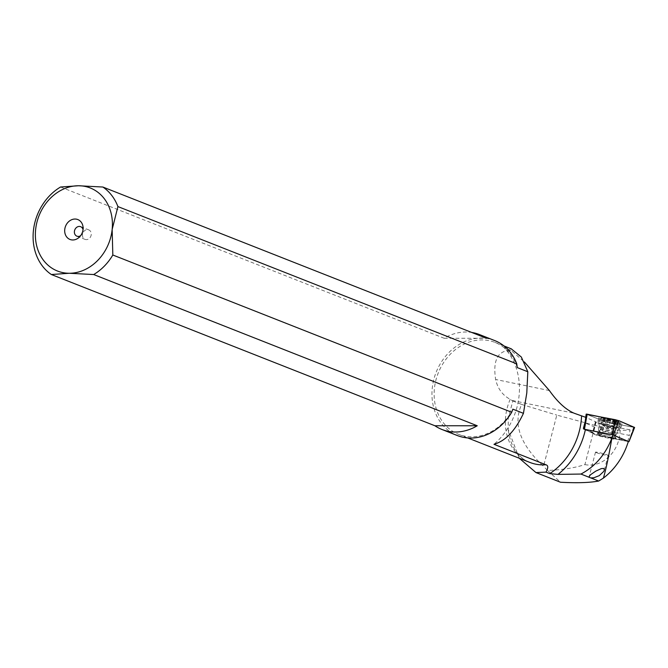 <?xml version="1.0" encoding="UTF-8"?>
<svg xmlns="http://www.w3.org/2000/svg" width="668" height="668" viewBox="0 0 668 668"><rect width="100%" height="100%" fill="white"/><g stroke="black" fill="none" stroke-linecap="round" stroke-linejoin="round"><path stroke-width="0.5" stroke-dasharray="3.34 2.5" d="M586.178 414.102L605.575 421.875L634.6 427.462M607.663 421.015A11.957 0.935 14.5 0 1 598.812 417.776A11.957 0.935 14.5 0 1 613.115 420.539A11.957 0.935 14.5 0 1 621.966 423.779A11.957 0.935 14.5 0 1 607.663 421.015M628.312 441.531L599.714 435.853L584.216 429.248M608.623 435.252A8.926 0.701 -165.5 0 0 597.943 433.19A8.926 0.701 -165.5 0 0 604.557 435.611A8.926 0.701 -165.5 0 0 615.236 437.674A8.926 0.701 -165.5 0 0 608.623 435.252M612.314 423.621A11.957 0.935 -165.5 0 0 598.01 420.857A11.957 0.935 -165.5 0 0 598.019 420.915A11.957 0.935 -165.5 0 0 606.861 424.096A11.957 0.935 -165.5 0 0 621.131 426.902A11.957 0.935 -165.5 0 0 621.165 426.86A11.957 0.935 -165.5 0 0 612.314 423.621M519.27 458.248L508.231 429.491L508.29 418.218L512.815 400.959L510.202 399.314C502.553 395.247 497.702 388.634 495.631 379.474C492.692 360.194 497.785 350.483 510.92 350.324L524.33 361.914M512.815 400.959L521.65 404.441C512.782 423.813 520.071 444.437 543.527 466.322L556.803 415.095L595.071 425.433L584.918 464.611C574.38 467.984 561.913 469.921 547.501 470.406L560.519 482.246M547.501 470.406L543.527 466.322M628.337 441.465L627.903 440.905L629.298 435.361L612.923 432.146L614.151 426.752L613.65 426.794A9.569 0.751 14.5 0 1 609.483 426.201A9.569 0.751 14.5 0 1 600.039 423.771A9.569 0.751 14.5 0 1 595.388 421.892A9.569 0.751 14.5 0 1 595.647 421.792L585.744 417.366M584.918 464.611A31.605 26.536 -68.5 0 0 619.896 434.125A31.605 26.536 -68.5 0 0 620.096 430.601L630.041 429.858L629.298 435.361M627.903 440.905L611.487 437.69L610.051 438.2L611.487 437.69L612.923 432.146M610.777 438.133L627.945 441.498M583.882 429.165L593.242 433.532A8.926 0.701 -165.5 0 0 593.017 433.682A8.926 0.701 -165.5 0 0 606.16 437.64A8.926 0.701 -165.5 0 0 610.051 438.2M598.687 433.799A9.569 0.751 14.5 0 1 597.342 433.089A9.569 0.751 14.5 0 1 603.822 433.975A9.569 0.751 14.5 0 1 614.493 437.056A9.569 0.751 14.5 0 1 615.804 437.882A9.569 0.751 14.5 0 1 608.657 436.713A9.569 0.751 14.5 0 1 598.687 433.799M593.242 433.532L592.8 432.747A9.569 0.751 -165.5 0 0 592.549 432.847A9.569 0.751 -165.5 0 0 592.558 432.914A9.569 0.751 -165.5 0 0 606.644 437.156A9.569 0.751 -165.5 0 0 610.811 437.749L613.65 426.794M595.647 421.792L592.8 432.747L593.969 433.465M596.148 421.742L593.476 432.689L584.241 428.747M586.02 417.433L585.151 421.842M596.432 452.679A6.538 0.509 -165.5 0 0 603.48 454.724A6.538 0.509 -165.5 0 0 608.156 455.434A6.538 0.509 -165.5 0 0 607.229 454.908A6.538 0.509 -165.5 0 0 600.173 452.854A6.538 0.509 -165.5 0 0 595.497 452.152A6.538 0.509 -165.5 0 0 596.432 452.679M510.92 350.324L504.148 347.652A63.786 53.557 111.5 0 1 519.053 395.982A63.786 53.557 111.5 0 1 493.986 444.303M512.857 409.167A49.432 41.508 111.5 0 1 458.657 434.35A49.432 41.508 111.5 0 1 434.434 388.35A49.432 41.508 111.5 0 1 494.921 342.375A49.432 41.508 111.5 0 1 517.232 367.584M504.148 347.652L511.396 348.946M620.096 430.601L595.071 425.433M521.65 404.441L556.803 415.095M630.041 429.858L614.151 426.752M594.912 427.144L585.009 422.928M494.704 340.571A51.027 42.844 -68.5 0 0 432.263 388.033A51.027 42.844 -68.5 0 0 457.263 435.519M60.554 187.015L444.103 338.25A51.027 42.844 111.5 0 1 471.7 332.447M444.103 338.25L486.438 338.259M80.644 235.679A5.102 4.284 -68.5 0 0 81.496 234.977A5.102 4.284 -68.5 0 0 83.149 231.437A5.102 4.284 -68.5 0 0 83.183 230.694A5.102 4.284 -68.5 0 0 83.041 229.6M91.24 234.618A5.102 4.284 111.5 0 1 84.995 239.369A5.102 4.284 111.5 0 1 82.498 234.618A5.102 4.284 111.5 0 1 88.735 229.875A5.102 4.284 111.5 0 1 91.24 234.618M599.605 435.611A7.974 0.626 -165.5 0 0 607.387 437.916A7.974 0.626 -165.5 0 0 613.692 439.051A7.974 0.626 -165.5 0 0 613.875 439.01A7.974 0.626 -165.5 0 0 613.909 438.968A7.974 0.626 -165.5 0 0 612.773 438.325A7.974 0.626 -165.5 0 0 604.991 436.02A7.974 0.626 -165.5 0 0 598.687 434.885A7.974 0.626 -165.5 0 0 598.47 434.968A7.974 0.626 -165.5 0 0 598.486 435.018A7.974 0.626 -165.5 0 0 599.605 435.611M599.104 423.337A10.521 0.827 14.5 0 1 610.318 425.583A10.521 0.827 14.5 0 1 619.194 428.731A10.521 0.827 14.5 0 1 619.178 428.764A10.521 0.827 14.5 0 1 618.91 428.848A10.521 0.827 14.5 0 1 607.93 426.66A10.521 0.827 14.5 0 1 598.82 423.487A10.521 0.827 14.5 0 1 598.82 423.454A10.521 0.827 14.5 0 1 599.104 423.337M620.029 424.539A10.521 0.827 -165.5 0 0 620.313 424.422A10.521 0.827 -165.5 0 0 620.296 424.355A10.521 0.827 -165.5 0 0 611.036 421.166A10.521 0.827 -165.5 0 0 600.223 419.028A10.521 0.827 -165.5 0 0 599.989 419.086A10.521 0.827 -165.5 0 0 599.939 419.145A10.521 0.827 -165.5 0 0 608.815 422.293A10.521 0.827 -165.5 0 0 620.029 424.539M618.71 422.184A8.609 0.676 -165.5 0 0 618.927 422.042A8.609 0.676 -165.5 0 0 611.354 419.437A8.609 0.676 -165.5 0 0 602.503 417.684A8.609 0.676 -165.5 0 0 602.311 417.734A8.609 0.676 -165.5 0 0 609.208 420.264A8.609 0.676 -165.5 0 0 618.71 422.184M616.23 421.759L603.538 418.251L610.836 419.454L617.675 421.617L615.721 421.358L616.23 421.759M610.377 420.414L608.657 427.027L613.892 428.489A15.105 15.105 0 0 1 608.239 428.021A15.105 3.248 -74.5 0 0 608.506 428.046A15.105 3.248 -74.5 0 0 610.736 425.942L615.32 428.163L614.585 427.77L616.305 421.149M608.657 427.027L606.152 426.334L607.863 419.721M610.836 419.454L609.124 426.075L602.469 424.94L606.152 426.334M607.287 426.242A15.105 3.248 -74.5 0 0 608.239 428.021A15.105 15.105 0 0 1 602.152 424.664L603.538 418.251M604.181 418.327L602.469 424.94L603.196 425.341L604.907 418.719M604.941 418.135L603.304 424.447L603.73 425.574L605.567 418.485M609.124 426.075L610.736 425.942M616.272 421.742L614.351 428.246L615.32 428.163L617.032 421.55M584.25 429.257L586.429 414.26L605.575 421.875L634.274 427.478M633.598 427.361L628.73 441.615M600.707 436.129L605.575 421.875M601.901 420.848L599.714 435.853M609.283 432.705A8.926 0.701 14.5 0 1 615.896 435.118A8.926 0.701 14.5 0 1 605.216 433.056A8.926 0.701 14.5 0 1 598.603 430.643A8.926 0.701 14.5 0 1 609.283 432.705M510.202 399.314A49.432 41.508 -68.5 0 0 505.668 416.431A49.432 41.508 -68.5 0 0 529.883 462.431C521.232 459.384 510.511 449.447 508.214 429.499M512.314 400.491L574.263 413.275M549.413 390.571L495.631 379.474M600.19 429.098A7.974 0.626 -165.5 0 0 599.973 429.182A7.974 0.626 -165.5 0 0 606.694 431.57A7.974 0.626 -165.5 0 0 615.195 433.265A7.974 0.626 -165.5 0 0 615.412 433.181A7.974 0.626 -165.5 0 0 608.682 430.793A7.974 0.626 -165.5 0 0 600.19 429.098M600.181 427.445A8.4 0.66 14.5 0 1 609.316 429.29A8.4 0.66 14.5 0 1 616.205 431.779A8.4 0.66 14.5 0 1 615.996 431.837A8.4 0.66 14.5 0 1 607.229 430.1A8.4 0.66 14.5 0 1 599.956 427.562A8.4 0.66 14.5 0 1 600.181 427.445M614.293 421.324L612.573 427.946M605.141 418.243L603.429 424.856M606.92 418.544L605.208 425.157M613.349 420.155L611.629 426.769M616.071 421.633L614.351 428.246M621.131 426.902L615.896 435.118L615.236 437.674M598.019 420.915L598.603 430.643L597.943 433.19M621.966 423.779L621.165 426.86M598.812 417.776L598.01 420.857M593.017 433.682L592.558 432.914M608.156 455.434L604.34 470.172M595.497 452.152L589.184 476.518M458.657 434.35L467.734 437.932M494.921 342.375L504.006 345.957M595.388 421.892L592.549 432.847M83.183 230.694L83.116 227.955M81.496 234.977L79.575 236.923M76.912 236.18L84.995 239.369M80.653 226.686L88.735 229.875M613.875 439.01L615.804 437.882M599.939 419.145L598.82 423.454L599.973 429.182L598.47 434.968M598.486 435.018L597.342 433.089M619.178 428.764L615.412 433.181L613.909 438.968M620.313 424.422L619.194 428.731M618.927 422.042L620.296 424.355M602.311 417.734L599.989 419.086M617.675 421.617L616.071 427.804M615.645 421.391L613.808 428.48"/><path stroke-width="1" d="M628.997 441.64L634.6 427.462L618.877 420.706L587.18 414.193L586.178 414.102L584.183 429.215L612.472 434.734L628.312 441.531M467.734 437.932L529.883 462.431A49.432 41.508 -68.5 0 0 545.906 464.769C548.336 465.421 548.361 467.876 545.981 472.126L535.936 472.552L519.27 458.248M535.936 472.552L560.519 482.246C577.11 483.131 589.819 482.722 598.645 481.035L603.388 478.113A63.493 53.315 -68.5 0 0 628.337 441.465L612.907 434.885L585.41 429.499L583.882 429.165L583.389 428.388L584.241 428.747M545.981 472.126L549.789 473.62L558.014 474.389L580.943 474.055C595.096 466.573 605.408 454.591 611.88 438.099L612.907 434.885M586.02 417.433L574.263 413.275C565.955 409.768 557.671 402.203 549.413 390.571L524.33 361.914M585.277 421.224L583.389 428.388M611.88 438.099C608.798 456.119 605.968 469.454 603.388 478.113M598.645 481.035L590.771 477.929L593.935 477.737L599.271 475.649L603.847 471.332L604.406 469.804L603.713 468.452L601.334 468.594L595.781 471.132L590.537 474.723L589.184 476.518L589.385 477.386L580.935 474.055M589.385 477.386L590.771 477.929M545.906 464.769L493.986 444.303C505.459 441.014 515.279 430.693 523.445 413.342L526.785 393.001L527.82 371.759L517.232 367.584L516.781 363.851L117.919 206.579L112.149 229.516L112.825 255.001L511.696 412.265L512.857 409.167L523.445 413.342M511.396 348.946L521.332 357.029L527.82 371.759M112.825 255.001A51.027 42.844 111.5 0 1 93.687 274.54L477.244 425.766A51.027 42.844 111.5 0 1 441.957 429.482L457.263 435.519A51.027 42.844 -68.5 0 0 511.696 412.265M516.781 363.851A51.027 42.844 -68.5 0 0 494.704 340.571L479.39 334.534A51.027 42.844 111.5 0 1 486.438 338.259L102.88 187.032A51.027 42.844 111.5 0 1 117.919 206.579M471.7 332.447A51.027 42.844 111.5 0 1 479.39 334.534M441.957 429.482A51.027 42.844 111.5 0 1 434.91 425.758L51.352 274.523A51.027 42.844 111.5 0 1 33.4 230.761A51.027 42.844 111.5 0 1 60.554 187.015L78.498 185.754L102.88 187.032M93.687 274.54L69.297 273.262A44.647 37.491 111.5 0 1 35.638 229.491A44.647 37.491 111.5 0 1 78.498 185.754A44.647 37.491 111.5 0 1 112.149 229.516A44.647 37.491 111.5 0 1 69.297 273.262L51.352 274.523M477.244 425.766L434.91 425.758M64.746 229.5A10.688 8.968 -68.5 0 0 69.372 239.177A10.688 8.968 -68.5 0 0 79.575 236.923A10.688 8.968 -68.5 0 0 83.049 229.508A10.688 8.968 -68.5 0 0 83.116 227.955A10.688 8.968 -68.5 0 0 74.315 219.062A10.688 8.968 -68.5 0 0 64.746 229.5M83.041 229.6A5.102 4.284 -68.5 0 0 80.653 226.686A5.102 4.284 -68.5 0 0 74.407 231.429A5.102 4.284 -68.5 0 0 76.912 236.18A5.102 4.284 -68.5 0 0 80.644 235.679M634.274 427.478L618.877 420.706L615.195 419.688L586.429 414.26M628.93 441.598L634.341 427.295M618.877 420.706L613.458 435.01M612.472 434.734L615.195 419.688M587.18 414.193L584.45 429.24M585.41 429.499A67.944 57.047 111.5 0 1 558.014 474.389M549.789 473.62A63.786 53.557 -68.5 0 0 581.235 420.506A63.786 53.557 -68.5 0 0 581.561 416.156M504.006 345.957L511.421 348.88"/></g></svg>

